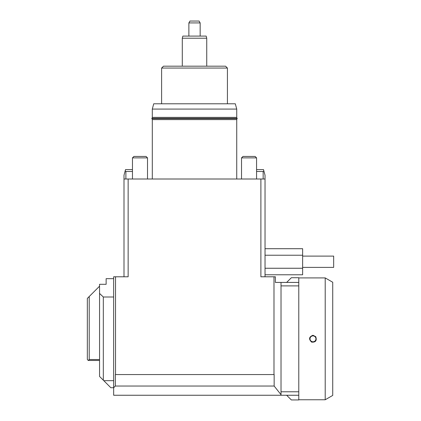 <?xml version="1.0" encoding="UTF-8"?>
<svg xmlns="http://www.w3.org/2000/svg" width="421" height="421" viewBox="0 0 421 421"><rect width="100%" height="100%" fill="white"/><g stroke="black" fill="none" stroke-linecap="round" stroke-linejoin="round"><path stroke-width="0.63" d="M315.313 337.026A2.952 2.952 0 0 1 313.387 341.763A2.952 2.952 0 0 1 310.245 337.726A2.952 2.952 0 0 1 315.313 337.026M312.982 335.263L315.75 336.684C317.045 340.594 315.676 342.41 311.635 342.131C308.519 339.121 308.972 336.832 312.982 335.263M325.207 399.761L332.727 395.419L332.727 282.254L325.207 277.913L325.207 399.761L298.784 399.761M99.556 359.523L89.215 359.523L88.273 360.46L99.556 360.46M99.556 293.432L99.556 376.442L103.319 380.205L103.319 297L99.556 293.432L99.556 284.307L106.139 284.307L106.139 278.665L113.659 278.665M103.319 297L113.659 297M88.273 360.46L87.336 359.523L87.336 298.41L99.556 286.185M89.215 359.523L89.215 296.526M115.354 386.036L115.354 374.564L274.15 374.564L274.15 386.036L115.354 386.036L113.659 387.725L110.839 387.725L103.319 380.205M113.659 380.673L103.787 380.673M124 276.786L124 179.004L265.03 179.004L265.03 276.786M273.987 374.564L273.987 276.786L260.894 276.786L260.894 179.004M128.142 179.004L128.142 276.786L113.659 276.786L113.659 395.251L281.017 395.251L281.017 394.672L274.15 386.036M115.538 374.564L115.538 276.786M152.302 109.076L236.734 109.076L236.734 117.391L152.302 117.391L152.302 109.076L153.718 103.787L235.313 103.787L236.734 109.076M152.302 179.004L152.302 119.611L236.734 119.611L236.734 179.004M225.545 66.181L163.49 66.181L161.611 68.06L227.424 68.06L225.545 66.181M273.987 276.786L275.376 276.786L275.376 282.423L281.017 282.423L281.017 394.672M265.03 220.372L265.03 175.241L263.841 170.794L263.151 171.484L263.151 179.004M256.568 157.88L255.126 156.438L242.97 156.438L241.528 157.88L256.568 157.88L256.568 179.004M198.328 118.643L151.839 118.643L151.839 118.359L237.191 118.359L237.191 118.643L198.328 118.643M188.876 22.929L200.159 22.929L199.07 21.05L189.96 21.05L188.876 22.929L188.876 36.095L182.856 36.095L182.293 38.2L206.737 38.2L206.737 66.181M182.293 38.2L182.293 66.181M188.876 36.095L200.159 36.095L200.159 22.929M200.159 36.095L206.174 36.095L206.737 38.2M281.017 395.251L298.784 395.251L298.784 399.95L291.358 399.95L286.654 395.251M125.884 179.004L125.884 171.484L125.195 170.794L124 175.241L124 179.004M125.195 170.794L125.516 169.6L132.462 169.6M125.884 171.484L132.462 171.484M147.508 157.88L146.066 156.438L133.904 156.438L132.462 157.88L147.508 157.88L147.508 179.004M286.654 282.423L291.358 277.723L298.784 277.723L298.784 282.423L281.017 282.423M281.017 285.891L298.784 285.891L298.784 391.783L281.017 391.783M298.784 285.891L298.784 282.423M298.784 395.251L298.784 391.783M302.641 256.1L333.664 256.1L333.664 267.382L302.641 267.382M265.03 274.771L302.641 274.771L302.641 248.711L265.03 248.711M302.641 255.226L265.03 255.226M302.641 268.256L265.03 268.256M263.841 170.794L263.52 169.6L256.568 169.6M256.568 171.484L263.151 171.484M325.207 277.913L298.784 277.913M227.424 103.787L227.424 68.06M161.611 103.787L161.611 68.06M241.528 179.004L241.528 157.88M152.302 119.611L152.028 118.643M237.007 118.643L236.734 119.611M152.028 118.359L152.302 117.391M237.007 118.359L236.734 117.391M132.462 179.004L132.462 157.88"/></g></svg>
